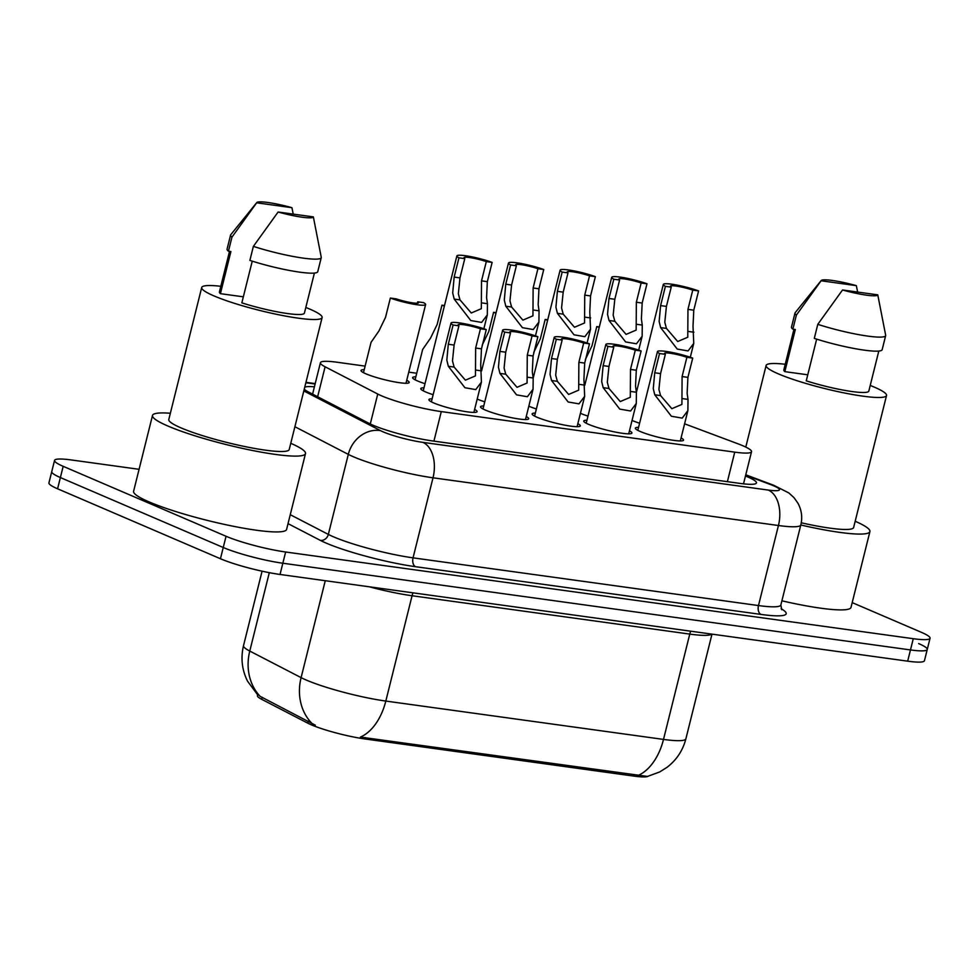 <?xml version="1.0" encoding="UTF-8"?>
<svg xmlns="http://www.w3.org/2000/svg" width="979" height="979" viewBox="0 0 979 979"><rect width="100%" height="100%" fill="white"/><g stroke="black" fill="none" stroke-linecap="round" stroke-linejoin="round"><path stroke-width="1.47" d="M406.738 380.268A24.818 3.28 -166 0 1 409.198 382.471A24.818 3.28 -166 0 1 392.42 381.48A24.818 3.28 -166 0 1 365.926 373.819A24.818 3.28 -166 0 1 361.031 370.466A24.818 3.28 -166 0 1 364.237 369.67M425.008 383.695A24.818 3.28 -166 0 1 417.531 380.953A24.818 3.28 -166 0 1 412.636 377.6A24.818 3.28 -166 0 1 415.842 376.805M433.159 394.708A24.818 3.28 -166 0 1 425.669 391.967A24.818 3.28 -166 0 1 420.774 388.614A24.818 3.28 -166 0 1 423.98 387.819M484.764 401.831A24.818 3.28 -166 0 1 477.287 399.089A24.818 3.28 -166 0 1 477.214 399.065M536.37 408.965A24.818 3.28 -166 0 1 528.893 406.224A24.818 3.28 -166 0 1 528.819 406.187M587.987 416.099A24.818 3.28 -166 0 1 580.498 413.346A24.818 3.28 -166 0 1 580.425 413.322M639.593 423.222A24.818 3.28 -166 0 1 632.116 420.481A24.818 3.28 -166 0 1 632.042 420.456M474.619 409.43A24.818 3.28 -166 0 1 477.079 411.633A24.818 3.28 -166 0 1 460.314 410.642A24.818 3.28 -166 0 1 433.807 402.981A24.818 3.28 -166 0 1 428.912 399.628A24.818 3.28 -166 0 1 432.131 398.832M526.237 416.552A24.818 3.28 -166 0 1 528.697 418.767A24.818 3.28 -166 0 1 511.919 417.764A24.818 3.28 -166 0 1 485.425 410.103A24.818 3.28 -166 0 1 480.53 406.75A24.818 3.28 -166 0 1 483.736 405.967M577.843 423.687A24.818 3.28 -166 0 1 580.302 425.889A24.818 3.28 -166 0 1 563.537 424.898A24.818 3.28 -166 0 1 537.03 417.238A24.818 3.28 -166 0 1 532.135 413.884A24.818 3.28 -166 0 1 535.342 413.089M629.46 430.821A24.818 3.28 -166 0 1 631.92 433.024A24.818 3.28 -166 0 1 615.142 432.033A24.818 3.28 -166 0 1 588.636 424.372A24.818 3.28 -166 0 1 583.753 421.019A24.818 3.28 -166 0 1 586.959 420.224M681.066 437.943A24.818 3.28 -166 0 1 683.526 440.146A24.818 3.28 -166 0 1 666.748 439.155A24.818 3.28 -166 0 1 640.254 431.494A24.818 3.28 -166 0 1 635.359 428.141A24.818 3.28 -166 0 1 638.565 427.346M365.118 366.122L337.204 362.254A43.798 5.788 14 0 0 320.414 362.707A43.798 5.788 14 0 0 325.101 366.782L377.747 394.035A43.798 5.788 14 0 0 381.7 395.883A43.798 5.788 14 0 0 441.284 411.596L734.739 452.139A43.798 5.788 14 0 0 751.529 451.698A43.798 5.788 14 0 0 737.909 443.781L684.59 423.809M257.624 694.894L257.44 695.628A39.417 5.213 14 0 0 261.65 699.287L307.724 723.138A39.417 5.213 14 0 0 311.273 724.803A39.417 5.213 14 0 0 364.898 738.949L633.56 776.066A39.417 5.213 14 0 0 648.098 776.286M416.736 373.244L408.757 372.142M257.93 695.2L247.516 681.139C241.923 669.795 240.601 657.961 243.526 645.626A58.397 7.722 14 0 0 249.767 651.059L301.104 677.627A58.397 7.722 14 0 0 306.366 680.087A58.397 7.722 14 0 0 385.812 701.062A51.104 31.94 97.9 0 1 360.407 737.089L647.474 776.433L659.687 771.954L667.115 767.267C676.611 759.924 682.865 750.44 685.887 738.815L711.99 634.135M269.311 572.666L249.767 651.059A51.104 44.263 117.4 0 0 260.133 696.338L315.324 725.182M918.62 643.57A43.798 5.788 -166 0 1 927.248 649.481A43.798 5.788 -166 0 1 910.47 649.934L282.833 563.231A43.798 5.788 -166 0 1 223.249 547.506L60.38 477.556A43.798 5.788 -166 0 1 51.752 471.633A43.798 5.788 -166 0 0 60.38 477.556L223.249 547.506A43.798 5.788 -166 0 0 282.833 563.231L910.47 649.934A43.798 5.788 -166 0 0 927.248 649.481L924.445 660.715A43.798 5.788 -166 0 1 907.668 661.168L280.031 574.465A43.798 5.788 -166 0 1 220.446 558.74L57.59 488.79A43.798 5.788 -166 0 1 48.95 482.867L54.555 460.399A43.798 5.788 -166 0 1 71.332 459.959L139.067 469.308M304.273 389.104A43.798 5.788 14 0 0 308.556 392.041L369.107 423.393A43.798 5.788 14 0 0 373.06 425.229A43.798 5.788 14 0 0 432.645 440.954L739.671 483.369A43.798 5.788 14 0 0 756.461 482.928A43.798 5.788 14 0 0 745.46 476.027M852.195 602.611L921.41 632.336A43.798 5.788 -166 0 1 930.05 638.247A43.798 5.788 -166 0 1 913.272 638.7L285.635 551.997A43.798 5.788 -166 0 1 226.051 536.272L63.182 466.322A43.798 5.788 -166 0 1 54.555 460.399M314.406 386.815A43.798 5.788 14 0 0 304.75 387.17M665.353 354.325L660.556 373.586L658.916 389.409L660.58 395.589L671.851 408.696L681.91 404.413L682.094 376.56L686.891 357.298A14.599 1.934 14 0 0 672.402 353.59A14.599 1.934 14 0 0 664.533 353.382A14.599 1.934 14 0 0 665.353 354.325L659.54 353.517L654.731 372.779L653.274 388.626L654.767 394.794L671.374 416.246L682.204 418.119L687.882 410.605L680.319 440.942M659.54 353.517A21.905 2.9 14 0 1 657.447 351.62A21.905 2.9 14 0 1 670.248 352.11A21.905 2.9 14 0 1 692.716 358.106L687.919 377.368L687.136 393.313L688.017 399.383L687.882 410.605M692.716 358.106L686.891 357.298M666.418 306.403L664.79 322.226L666.442 328.406L677.713 341.524L687.772 337.229L687.956 309.376L692.765 290.114A14.599 1.934 14 0 0 678.263 286.406A14.599 1.934 14 0 0 670.395 286.198A14.599 1.934 14 0 0 671.227 287.141L666.418 306.403L660.605 305.595L665.402 286.333L671.227 287.141M692.765 290.114L698.578 290.922L693.781 310.184L693.01 326.129L693.744 343.421L688.066 350.935L677.235 349.062L660.641 327.61L659.136 321.455L660.605 305.595M698.578 290.922A21.905 2.9 14 0 0 676.11 284.926A21.905 2.9 14 0 0 663.309 284.436A21.905 2.9 14 0 0 665.402 286.333M599.209 327.414A21.905 2.9 14 0 1 596.786 326.57L591.989 345.832L585.381 359.477M596.786 326.57L599.332 326.925M613.747 347.19L608.95 366.452L607.31 382.275L608.962 388.467L620.233 401.574L630.292 397.278L630.488 369.426L635.285 350.164A14.599 1.934 14 0 0 620.784 346.468A14.599 1.934 14 0 0 612.927 346.26A14.599 1.934 14 0 0 613.747 347.19L607.922 346.395L603.125 365.644L601.669 381.504L603.162 387.66L619.768 409.112L630.598 410.984L636.277 403.47L628.714 433.819M607.922 346.395A21.905 2.9 14 0 1 605.842 344.486A21.905 2.9 14 0 1 618.63 344.975A21.905 2.9 14 0 1 641.11 350.971L636.301 370.233L635.53 386.179L636.411 392.249L636.277 403.47M641.11 350.971L635.285 350.164M562.142 340.068L557.332 359.33L555.693 375.153L557.357 381.333L568.628 394.439L578.687 390.156L578.87 362.303L583.68 343.042A14.599 1.934 14 0 0 569.178 339.334A14.599 1.934 14 0 0 561.31 339.126A14.599 1.934 14 0 0 562.142 340.068L556.317 339.26L551.507 358.522L550.051 374.37L551.556 380.525L568.15 401.99L578.981 403.85L584.659 396.348L577.096 426.685M556.317 339.26A21.905 2.9 14 0 1 554.224 337.363A21.905 2.9 14 0 1 567.025 337.853A21.905 2.9 14 0 1 589.493 343.849L584.696 363.099L583.925 379.044L584.659 396.348M589.493 343.849L583.68 343.042M510.524 332.933L505.727 352.195L504.087 368.018L505.751 374.198L517.022 387.317L527.069 383.022L527.265 355.169L532.062 335.907A14.599 1.934 14 0 0 517.573 332.199A14.599 1.934 14 0 0 509.704 331.991A14.599 1.934 14 0 0 510.524 332.933L504.699 332.126L499.902 351.388L498.446 367.247L499.939 373.403L516.545 394.855L527.375 396.728L533.053 389.214L525.49 419.55M504.699 332.126A21.905 2.9 14 0 1 502.619 330.229A21.905 2.9 14 0 1 515.419 330.718A21.905 2.9 14 0 1 537.887 336.715L533.09 355.977L532.307 371.922L533.188 377.992L533.053 389.214M537.887 336.715L532.062 335.907M458.918 325.811L454.109 345.061L452.482 360.896L454.134 367.076L465.404 380.182L475.464 375.887L475.647 348.034L480.456 328.785A14.599 1.934 14 0 0 465.955 325.077A14.599 1.934 14 0 0 458.086 324.869A14.599 1.934 14 0 0 458.918 325.811L453.093 325.004L448.296 344.265L446.828 360.113L448.333 366.268L464.927 387.733L475.77 389.593L481.435 382.079L473.873 412.428M453.093 325.004A21.905 2.9 14 0 1 451.001 323.094A21.905 2.9 14 0 1 463.801 323.596A21.905 2.9 14 0 1 486.269 329.58L481.472 348.842L480.701 364.788L481.435 382.079M486.269 329.58L480.456 328.785M614.812 299.268L613.172 315.103L614.836 321.283L626.107 334.39L636.154 330.094L636.35 302.242L641.147 282.992A14.599 1.934 14 0 0 626.658 279.284A14.599 1.934 14 0 0 618.789 279.076A14.599 1.934 14 0 0 619.609 280.018L614.812 299.268L608.987 298.473L613.796 279.211L619.609 280.018M641.147 282.992L646.972 283.788L642.175 303.049L641.392 318.995L642.273 325.077L642.138 336.286L636.46 343.8L625.63 341.94L609.024 320.476L607.531 314.32L608.987 298.473M646.972 283.788A21.905 2.9 14 0 0 624.504 277.803A21.905 2.9 14 0 0 611.704 277.302A21.905 2.9 14 0 0 613.796 279.211M563.194 292.146L561.567 307.969L563.219 314.149L574.489 327.255L584.549 322.972L584.732 295.12L589.542 275.858A14.599 1.934 14 0 0 575.04 272.15A14.599 1.934 14 0 0 567.171 271.942A14.599 1.934 14 0 0 568.004 272.884L563.194 292.146L557.381 291.338L562.179 272.076L568.004 272.884M589.542 275.858L595.367 276.665L590.557 295.927L589.786 311.873L590.533 329.164L584.855 336.678L574.012 334.806L557.418 313.353L555.925 307.186L557.381 291.338M595.367 276.665A21.905 2.9 14 0 0 572.886 270.669A21.905 2.9 14 0 0 560.098 270.18A21.905 2.9 14 0 0 562.179 272.076M511.589 285.011L509.949 300.834L511.613 307.027L522.884 320.133L532.943 315.838L533.127 287.985L537.924 268.723A14.599 1.934 14 0 0 523.435 265.028A14.599 1.934 14 0 0 515.566 264.807A14.599 1.934 14 0 0 516.386 265.75L511.589 285.011L505.764 284.204L510.573 264.954L516.386 265.75M537.924 268.723L543.749 269.531L538.952 288.793L538.169 304.738L539.05 310.808L538.915 322.03L533.237 329.544L522.407 327.671L505.8 306.219L504.307 300.063L505.764 284.204M543.749 269.531A21.905 2.9 14 0 0 521.281 263.535A21.905 2.9 14 0 0 508.48 263.045A21.905 2.9 14 0 0 510.573 264.954M290.763 443.291A78.846 10.426 -166 0 1 305.497 453.595A78.846 10.426 -166 0 1 252.215 450.438A78.846 10.426 -166 0 1 168.045 426.098A78.846 10.426 -166 0 1 152.504 415.439A78.846 10.426 -166 0 1 170.346 413.26M305.497 453.595L286.59 529.419A78.846 10.426 -166 0 1 233.308 526.261A78.846 10.426 -166 0 1 149.138 501.921A78.846 10.426 -166 0 1 133.597 491.274L152.504 415.439M305.815 307.479A62.056 8.211 -166 0 1 309.878 309.144A62.056 8.211 -166 0 1 322.115 317.539A62.056 8.211 -166 0 1 280.178 315.054A62.056 8.211 -166 0 1 213.936 295.891A62.056 8.211 -166 0 1 201.698 287.508A62.056 8.211 -166 0 1 220.813 286.284M322.115 317.539L289.209 449.532A62.056 8.211 -166 0 1 247.271 447.048A62.056 8.211 -166 0 1 181.017 427.884A62.056 8.211 -166 0 1 168.792 419.501L201.698 287.508M243.343 296.833L220.41 293.663A43.798 5.788 -166 0 1 219.406 291.926L229.527 251.346M220.41 293.663L230.909 251.542L228.437 251.199A46.723 6.18 -166 0 1 227.079 249.094L230.579 235.058A46.723 6.18 -166 0 1 230.763 234.703L256.792 202.567A29.199 3.867 -166 0 1 291.926 207.683L256.669 202.812A29.199 3.867 -166 0 1 256.792 202.567M228.437 251.199L231.937 237.163A46.723 6.18 -166 0 1 230.579 235.058M231.937 237.163L256.669 202.812M291.926 207.683L293.21 214.095M252.239 261.16L241.837 302.866A43.798 5.788 -166 0 0 304.408 313.121L314.394 273.08M313.353 216.885A29.199 3.867 -166 0 1 278.109 212.015L313.353 216.885L321.247 257.269A46.723 6.18 -166 0 1 321.247 257.661A46.723 6.18 -166 0 1 253.377 246.365L249.878 260.402A46.723 6.18 -166 0 0 317.747 271.697L321.247 257.661M278.109 212.015L253.377 246.365M855.181 521.256A78.846 10.426 -166 0 1 869.915 531.56A78.846 10.426 -166 0 1 800.798 524.989M869.915 531.56L851.008 607.384A78.846 10.426 -166 0 1 781.891 600.812M870.233 385.445A62.056 8.211 -166 0 1 874.296 387.121A62.056 8.211 -166 0 1 886.533 395.504A62.056 8.211 -166 0 1 844.608 393.02A62.056 8.211 -166 0 1 778.354 373.868A62.056 8.211 -166 0 1 766.116 365.485A62.056 8.211 -166 0 1 785.231 364.261M886.533 395.504L853.627 527.497A62.056 8.211 -166 0 1 801.263 522.786M807.761 374.81L784.828 371.641A43.798 5.788 -166 0 1 783.824 369.903L793.945 329.323M784.828 371.641L795.327 329.507L792.855 329.177A46.723 6.18 -166 0 1 791.497 327.059L794.997 313.023A46.723 6.18 -166 0 1 795.181 312.68L821.21 280.532A29.199 3.867 -166 0 1 856.344 285.648L821.1 280.777A29.199 3.867 -166 0 1 821.21 280.532M792.855 329.177L796.368 315.128A46.723 6.18 -166 0 1 794.997 313.023M796.368 315.128L821.1 280.777M856.344 285.648L857.628 292.072M816.657 339.126L806.255 380.843A43.798 5.788 -166 0 0 868.826 391.086L878.812 351.045M877.771 294.85A29.199 3.867 -166 0 1 842.527 289.98L877.771 294.85L885.665 335.234A46.723 6.18 -166 0 1 885.665 335.626A46.723 6.18 -166 0 1 817.795 324.33L814.295 338.379A46.723 6.18 -166 0 0 882.165 349.674L885.665 335.626M842.527 289.98L817.795 324.33M459.983 277.889L458.343 293.712L459.995 299.892L471.266 312.999L481.325 308.703L481.521 280.863L486.318 261.601A14.599 1.934 14 0 0 471.817 257.893A14.599 1.934 14 0 0 463.96 257.685A14.599 1.934 14 0 0 464.78 258.627L459.983 277.889L454.158 277.081L458.955 257.82L464.78 258.627M486.318 261.601L492.143 262.409L487.334 281.658L486.563 297.604L487.444 303.686L487.309 314.908L481.631 322.409L470.801 320.549L454.195 299.084L452.702 292.929L454.158 277.081M492.143 262.409A21.905 2.9 14 0 0 469.663 256.412A21.905 2.9 14 0 0 456.875 255.923A21.905 2.9 14 0 0 458.955 257.82M547.604 320.292A21.905 2.9 14 0 1 545.181 319.435L540.384 338.697L533.775 352.342M545.181 319.435L547.726 319.79M495.986 313.158A21.905 2.9 14 0 1 493.575 312.313L488.766 331.575L482.17 345.208M493.575 312.313L496.108 312.668M444.38 306.035A21.905 2.9 14 0 1 441.957 305.179L437.16 324.441L430.552 338.085L422.659 349.454L415.096 379.803M441.957 305.179L444.503 305.534M390.352 298.057L396.165 298.852A14.599 1.934 14 0 0 410.666 302.56A14.599 1.934 14 0 0 418.535 302.768A14.599 1.934 14 0 0 417.703 301.826L423.528 302.633A21.905 2.9 14 0 1 425.62 304.542A21.905 2.9 14 0 1 412.82 304.041A21.905 2.9 14 0 1 390.352 298.057L385.542 317.306L378.946 330.951L371.053 342.332L363.49 372.669M417.703 301.826L417.36 303.209M370.282 423.98L377.747 394.035M307.724 723.138L308.226 721.107M633.56 776.066L633.915 774.683M261.65 699.287L262.164 697.256M364.898 738.949L365.24 737.566M433.917 441.137L441.284 411.596M317.637 396.74L325.101 366.782M727.385 481.68L734.739 452.139M690.709 631.198A14.599 9.129 -82.1 0 0 689.767 634.098L412.073 595.746A58.397 7.722 -166 0 1 369.218 586.788M711.757 634.111A58.397 7.722 -166 0 1 689.767 634.098L663.505 739.414A58.397 7.722 14 0 0 685.887 738.815M311.652 723.102A51.104 44.263 117.4 0 1 301.104 677.627L325.261 580.718M638.112 775.441A51.104 31.94 -82.1 0 0 663.505 739.414L385.812 701.062L412.073 595.746A14.599 9.129 -82.1 0 1 413.016 592.833M907.668 661.168L913.272 638.7M280.031 574.465L285.635 551.997M220.446 558.74L226.051 536.272M57.59 488.79L63.182 466.322M303.808 390.939L380.513 430.638A29.199 3.867 14 0 0 383.156 431.874A29.199 3.867 14 0 0 422.867 442.361L768.295 490.075A29.199 3.867 14 0 0 773.728 485.829A29.199 3.867 14 0 0 770.412 484.507L745.655 475.231M770.412 484.507A29.199 18.956 110.5 0 1 773.655 485.241L788.817 492.926L793.945 497.589L797.848 503.059C801.617 509.961 802.609 517.255 800.822 524.928A58.397 7.722 -166 0 1 778.44 525.515L433.012 477.801A58.397 7.722 -166 0 1 353.578 456.838A58.397 7.722 -166 0 1 348.304 454.378L328.344 534.412A58.397 7.722 14 0 0 333.619 536.871A58.397 7.722 14 0 0 413.052 557.846L758.48 605.56A58.397 7.722 14 0 0 780.863 604.961L781.744 609.709M781.144 608.718A65.703 8.689 -166 0 1 761.013 614.42L415.598 566.706A7.306 4.565 97.9 0 1 413.052 557.846L433.012 477.801A29.199 18.258 -82.1 0 0 422.867 442.361M415.598 566.706A65.703 8.689 -166 0 1 326.227 543.125A65.703 8.689 -166 0 1 320.292 540.347L288.034 523.643M380.513 430.638A29.199 25.295 117.4 0 0 348.304 454.378L294.887 426.722M290.261 514.697L328.344 534.412A7.306 6.327 -62.6 0 1 320.292 540.347M768.295 490.075A29.199 18.258 -82.1 0 1 778.44 525.515L758.48 605.56A7.306 4.565 97.9 0 0 761.013 614.42M315.103 384.013L305.852 382.74M688.017 399.383L682.216 398.575M660.58 395.589L654.767 394.794M660.556 373.586L654.731 372.779M687.919 377.368L682.094 376.56M687.956 309.376L693.781 310.184M688.078 331.404L693.878 332.199M660.641 327.61L666.442 328.406M636.411 392.249L630.598 391.453M608.962 388.467L603.162 387.66M608.95 366.452L603.125 365.644M636.301 370.233L630.488 369.426M584.793 385.126L578.993 384.319M557.357 381.333L551.556 380.525M557.332 359.33L551.507 358.522M584.696 363.099L578.87 362.303M533.188 377.992L527.375 377.196M505.751 374.198L499.939 373.403M505.727 352.195L499.902 351.388M533.09 355.977L527.265 355.169M481.57 370.87L475.77 370.062M454.134 367.076L448.333 366.268M454.109 345.061L448.296 344.265M481.472 348.842L475.647 348.034M636.35 302.242L642.175 303.049M636.472 324.269L642.273 325.077M609.024 320.476L614.836 321.283M584.732 295.12L590.557 295.927M584.855 317.135L590.655 317.942M557.418 313.353L563.219 314.149M533.127 287.985L538.952 288.793M533.249 310.013L539.05 310.808M505.8 306.219L511.613 307.027M481.521 280.863L487.334 281.658M481.631 302.878L487.444 303.686M454.195 299.084L459.995 299.892M312.582 394.133L320.414 362.707M743.514 483.846L751.529 451.698M243.526 645.626L262.078 571.185M930.05 638.247L927.248 649.481M800.822 524.928L780.863 604.961M315.214 383.597L305.962 382.324M773.655 485.241L745.765 474.803M657.447 351.62L637.818 430.344M693.744 343.421L690.305 357.249M663.309 284.436L636.411 392.31M605.842 344.486L586.213 423.222M554.224 337.363L534.595 416.087M502.619 330.229L482.99 408.953M451.001 323.094L431.372 401.831M642.138 336.286L638.687 350.127M611.704 277.302L584.806 385.188M590.533 329.164L587.082 342.993M560.098 270.18L533.2 378.053M538.915 322.03L535.464 335.87M508.48 263.045L481.582 370.919M766.116 365.485L745.778 447.085M487.309 314.908L483.859 328.736M456.875 255.923L423.234 390.817M425.62 304.542L405.991 383.266"/></g></svg>
